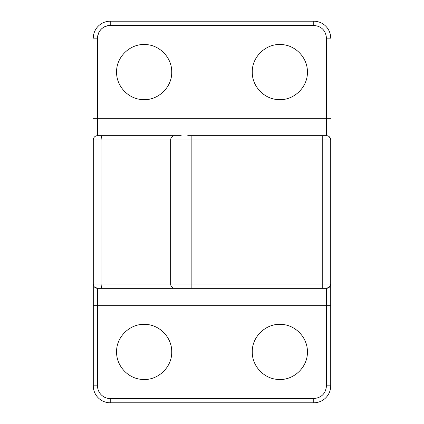 <?xml version="1.0" encoding="UTF-8"?>
<svg xmlns="http://www.w3.org/2000/svg" width="424" height="424" viewBox="0 0 424 424"><rect width="100%" height="100%" fill="white"/><g stroke="black" fill="none" stroke-linecap="round" stroke-linejoin="round"><path stroke-width="0.64" d="M93.28 139.92A4.24 4.24 0 0 1 97.52 135.68L174.9 135.68A4.24 4.24 0 0 0 170.66 139.92L93.28 139.92L93.28 385.84L93.28 139.92A4.24 4.24 0 0 1 97.52 135.68L101.426 135.68L101.092 139.92L101.092 284.08L93.28 284.08A4.24 4.24 0 0 0 97.52 288.32L181.207 288.32M181.207 135.68L101.426 135.68M187.747 135.68L191.86 135.68L191.86 139.92L170.66 139.92L170.66 284.08L101.092 284.08L101.426 288.32M330.72 139.92L191.86 139.92L191.86 284.08L170.66 284.08A4.24 4.24 0 0 0 174.9 288.32L326.48 288.32L329.48 287.08L330.72 284.08L330.72 385.84L330.72 139.92A4.24 4.24 0 0 0 329.48 136.92L330.72 139.92A4.24 4.24 0 0 0 326.48 135.68L191.86 135.68M322.24 135.68L322.24 284.08L191.86 284.08L191.86 288.32L97.52 288.32L94.52 287.08A4.24 4.24 0 0 1 93.28 284.08M171.72 72.08C172.149 87.413 157.797 100.933 142.517 99.592C128.393 99.078 116.266 86.21 116.6 72.08C116.171 56.747 130.523 43.227 145.803 44.568C159.928 45.082 172.054 57.95 171.72 72.08M307.4 72.08C307.829 87.413 293.477 100.933 278.197 99.592C264.072 99.078 251.946 86.21 252.28 72.08C251.851 56.747 266.203 43.227 281.483 44.568C295.608 45.082 307.734 57.95 307.4 72.08M93.28 118.72L97.52 118.72L97.52 38.16L93.28 38.16A16.96 16.96 0 0 1 110.24 21.2L313.76 21.2A16.96 16.96 0 0 1 330.72 38.16L326.48 38.16L326.48 118.72L97.52 118.72L97.52 135.68M93.28 385.84A16.96 16.96 0 0 0 110.24 402.8L313.76 402.8A16.96 16.96 0 0 0 325.754 397.834A16.96 16.96 0 0 1 313.76 402.8L313.76 398.56C321.487 397.807 325.727 393.567 326.48 385.84C325.727 393.567 321.487 397.807 313.76 398.56L110.24 398.56L110.24 402.8A16.96 16.96 0 0 1 93.28 385.84L97.52 385.84L97.52 305.28L93.28 305.28M171.72 351.92C172.149 367.253 157.797 380.773 142.517 379.432C128.393 378.918 116.266 366.05 116.6 351.92C116.171 336.587 130.523 323.067 145.803 324.408C159.928 324.922 172.054 337.79 171.72 351.92M307.4 351.92C307.829 367.253 293.477 380.773 278.197 379.432C264.072 378.918 251.946 366.05 252.28 351.92C251.851 336.587 266.203 323.067 281.483 324.408C295.608 324.922 307.734 337.79 307.4 351.92M322.24 288.32L322.24 284.08L330.72 284.08A4.24 4.24 0 0 1 326.48 288.32L326.48 305.28L97.52 305.28L97.52 288.32M330.72 385.84A16.96 16.96 0 0 1 325.754 397.834A16.96 16.96 0 0 0 330.72 385.84L326.48 385.84L326.48 305.28L330.72 305.28M329.48 136.92A4.24 4.24 0 0 0 326.48 135.68L326.48 118.72L330.72 118.72M93.28 38.16A16.96 16.96 0 0 1 98.246 26.166M105.131 26.511A12.72 12.72 0 0 0 97.52 38.16C98.273 30.433 102.513 26.193 110.24 25.44L313.76 25.44C321.487 26.193 325.727 30.433 326.48 38.16M106.111 26.129A12.72 12.72 0 0 1 110.24 25.44L110.24 21.2M110.24 398.56A12.72 12.72 0 0 1 97.52 385.84M313.76 25.44L313.76 21.2"/></g></svg>

